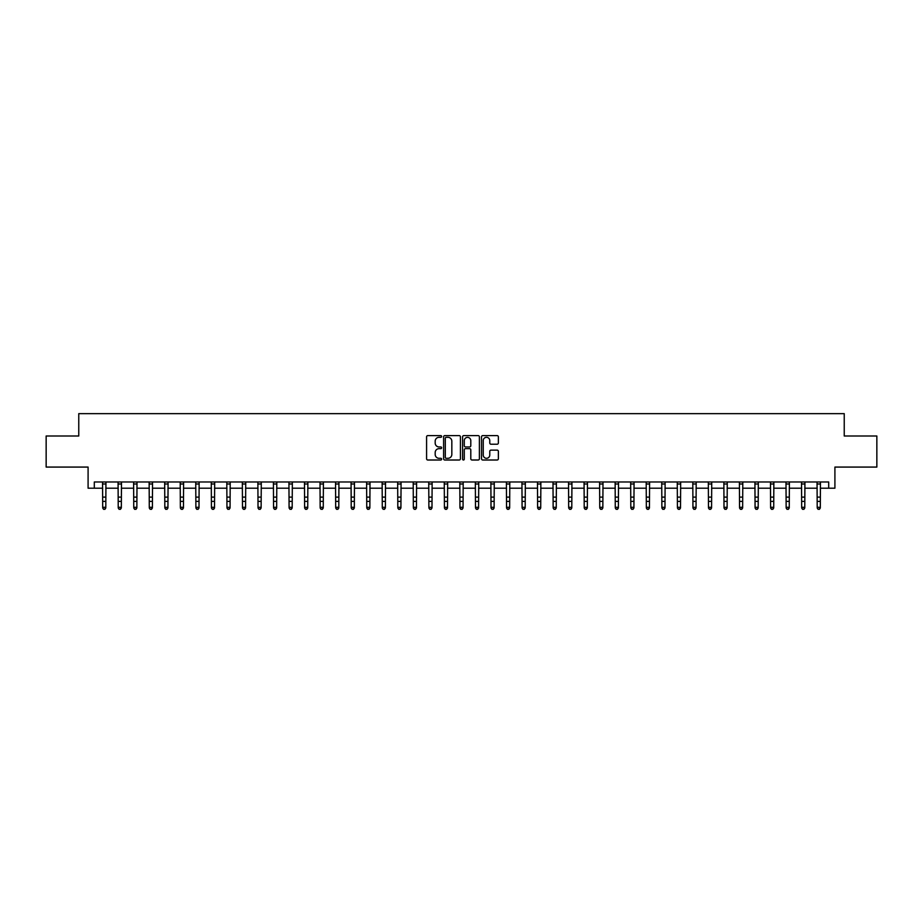 <?xml version="1.0" encoding="UTF-8"?>
<svg xmlns="http://www.w3.org/2000/svg" width="923" height="923" viewBox="0 0 923 923"><rect width="100%" height="100%" fill="white"/><g stroke="black" fill="none" stroke-linecap="round" stroke-linejoin="round"><path stroke-width="1.38" d="M441.621 436.464A0.854 0.854 0 0 0 440.767 435.61L427.811 435.61A1.223 1.223 0 0 0 426.588 436.833L426.588 458.789A1.223 1.223 0 0 0 427.811 460.012L440.767 460.012A0.854 0.854 0 0 0 441.621 459.158A0.854 0.854 0 0 0 440.767 458.304L439.083 458.304A3.9 3.9 0 0 1 435.183 454.393L435.183 452.57A3.9 3.9 0 0 1 439.083 448.659L440.767 448.659A0.854 0.854 0 0 0 441.621 447.805A0.854 0.854 0 0 0 440.767 446.951L439.083 446.951A3.9 3.9 0 0 1 435.183 443.052L435.183 441.229A3.9 3.9 0 0 1 439.083 437.317L440.767 437.317A0.854 0.854 0 0 0 441.621 436.464M497.151 444.217A1.223 1.223 0 0 0 498.362 442.994L498.362 436.833A1.223 1.223 0 0 0 497.151 435.61L482.752 435.61A1.223 1.223 0 0 0 481.529 436.833L481.529 458.789A1.223 1.223 0 0 0 482.752 460.012L497.151 460.012A1.223 1.223 0 0 0 498.362 458.789L498.362 451.347A1.223 1.223 0 0 0 497.151 450.124L490.99 450.124A1.223 1.223 0 0 0 489.767 451.347L489.767 455.039A3.265 3.265 0 0 1 486.502 458.304A3.265 3.265 0 0 1 483.237 455.039L483.237 440.583A3.265 3.265 0 0 1 486.502 437.317A3.265 3.265 0 0 1 489.767 440.583L489.767 442.994A1.223 1.223 0 0 0 490.99 444.217L497.151 444.217M94.308 488.198L94.308 481.979L828.692 481.979L828.692 488.198L834.911 488.198L834.911 467.073L876.85 467.073L876.85 436.002L844.233 436.002L844.233 413.642L78.767 413.642L78.767 436.002L46.15 436.002L46.15 467.073L88.089 467.073L88.089 488.198L102.695 488.198M460.427 436.833A1.223 1.223 0 0 0 459.216 435.61L444.817 435.61A1.223 1.223 0 0 0 443.605 436.833L443.605 458.789A1.223 1.223 0 0 0 444.817 460.012L459.216 460.012A1.223 1.223 0 0 0 460.427 458.789L460.427 436.833M463.784 435.61L478.183 435.61A1.223 1.223 0 0 1 479.395 436.833L479.395 458.789A1.223 1.223 0 0 1 478.183 460.012L472.022 460.012A1.223 1.223 0 0 1 470.799 458.789L470.799 449.882A1.223 1.223 0 0 0 469.576 448.659L465.492 448.659A1.223 1.223 0 0 0 464.281 449.882L464.281 459.158A0.854 0.854 0 0 1 463.427 460.012A0.854 0.854 0 0 1 462.573 459.158L462.573 436.833A1.223 1.223 0 0 1 463.784 435.61M105.799 488.198L118.225 488.198M121.328 488.198L133.754 488.198M136.858 488.198L149.284 488.198M152.399 488.198L164.825 488.198M167.928 488.198L180.354 488.198M183.458 488.198L195.884 488.198M198.999 488.198L211.425 488.198M214.528 488.198L226.954 488.198M230.058 488.198L242.484 488.198M245.587 488.198L258.025 488.198M261.128 488.198L273.554 488.198M276.658 488.198L289.084 488.198M292.187 488.198L304.613 488.198M307.728 488.198L320.154 488.198M323.258 488.198L335.684 488.198M338.787 488.198L351.213 488.198M354.328 488.198L366.754 488.198M369.858 488.198L382.284 488.198M385.387 488.198L397.813 488.198M400.917 488.198L413.342 488.198M416.458 488.198L428.883 488.198M431.987 488.198L444.413 488.198M447.517 488.198L459.942 488.198M463.058 488.198L475.483 488.198M478.587 488.198L491.013 488.198M494.117 488.198L506.542 488.198M509.658 488.198L522.083 488.198M525.187 488.198L537.613 488.198M540.716 488.198L553.142 488.198M556.246 488.198L568.672 488.198M571.787 488.198L584.213 488.198M587.316 488.198L599.742 488.198M602.846 488.198L615.272 488.198M618.387 488.198L630.813 488.198M633.916 488.198L646.342 488.198M649.446 488.198L661.872 488.198M664.975 488.198L677.413 488.198M680.516 488.198L692.942 488.198M696.046 488.198L708.472 488.198M711.575 488.198L724.001 488.198M727.116 488.198L739.542 488.198M742.646 488.198L755.072 488.198M758.175 488.198L770.601 488.198M773.716 488.198L786.142 488.198M789.246 488.198L801.672 488.198M804.775 488.198L817.201 488.198M820.305 488.198L828.692 488.198M446.167 437.317A0.854 0.854 0 0 0 445.313 438.171L445.313 457.45A0.854 0.854 0 0 0 446.167 458.304L447.932 458.304A3.9 3.9 0 0 0 451.832 454.393L451.832 441.229A3.9 3.9 0 0 0 447.932 437.317L446.167 437.317M470.799 440.64A3.265 3.265 0 0 0 467.534 437.387A3.265 3.265 0 0 0 464.281 440.64L464.281 445.74A1.223 1.223 0 0 0 465.492 446.951L469.576 446.951A1.223 1.223 0 0 0 470.799 445.74L470.799 440.64M105.949 481.979L105.799 507.996L104.864 509.358L103.618 509.081L104.864 509.358M102.545 481.979L102.695 507.304L105.799 507.304L104.864 509.081M103.618 509.358L102.695 507.996L103.618 509.081M121.478 481.979L121.328 507.996L120.394 509.358L119.159 509.081L120.394 509.358M118.075 481.979L118.225 507.304L121.328 507.304L120.394 509.081M119.159 509.358L118.225 507.996L119.159 509.081M137.008 481.979L136.858 507.996L135.935 509.358L134.689 509.081L135.935 509.358M133.604 481.979L133.754 507.304L136.858 507.304L135.935 509.081M134.689 509.358L133.754 507.996L134.689 509.081M152.537 481.979L152.399 507.996L151.464 509.358L150.218 509.081L151.464 509.358M149.145 481.979L149.284 507.304L152.399 507.304L151.464 509.081M150.218 509.358L149.284 507.996L150.218 509.081M168.078 481.979L167.928 507.996L166.994 509.358L165.748 509.081L166.994 509.358M164.675 481.979L164.825 507.304L167.928 507.304L166.994 509.081M165.748 509.358L164.825 507.996L165.748 509.081M183.608 481.979L183.458 507.996L182.523 509.358L181.289 509.081L182.523 509.358M180.204 481.979L180.354 507.304L183.458 507.304L182.523 509.081M181.289 509.358L180.354 507.996L181.289 509.081M199.137 481.979L198.999 507.996L198.064 509.358L196.818 509.081L198.064 509.358M195.745 481.979L195.884 507.304L198.999 507.304L198.064 509.081M196.818 509.358L195.884 507.996L196.818 509.081M214.678 481.979L214.528 507.996L213.594 509.358L212.348 509.081L213.594 509.358M211.275 481.979L211.425 507.304L214.528 507.304L213.594 509.081M212.348 509.358L211.425 507.996L212.348 509.081M230.208 481.979L230.058 507.996L229.123 509.358L227.889 509.081L229.123 509.358M226.804 481.979L226.954 507.304L230.058 507.304L229.123 509.081M227.889 509.358L226.954 507.996L227.889 509.081M245.737 481.979L245.587 507.996L244.664 509.358L243.418 509.081L244.664 509.358M242.334 481.979L242.484 507.304L245.587 507.304L244.664 509.081M243.418 509.358L242.484 507.996L243.418 509.081M261.278 481.979L261.128 507.996L260.194 509.358L258.948 509.081L260.194 509.358M257.875 481.979L258.025 507.304L261.128 507.304L260.194 509.081M258.948 509.358L258.025 507.996L258.948 509.081M276.808 481.979L276.658 507.996L275.723 509.358L274.489 509.081L275.723 509.358M273.404 481.979L273.554 507.304L276.658 507.304L275.723 509.081M274.489 509.358L273.554 507.996L274.489 509.081M292.337 481.979L292.187 507.996L291.264 509.358L290.018 509.081L291.264 509.358M288.934 481.979L289.084 507.304L292.187 507.304L291.264 509.081M290.018 509.358L289.084 507.996L290.018 509.081M307.867 481.979L307.728 507.996L306.794 509.358L305.548 509.081L306.794 509.358M304.475 481.979L304.613 507.304L307.728 507.304L306.794 509.081M305.548 509.358L304.613 507.996L305.548 509.081M323.408 481.979L323.258 507.996L322.323 509.358L321.077 509.081L322.323 509.358M320.004 481.979L320.154 507.304L323.258 507.304L322.323 509.081M321.077 509.358L320.154 507.996L321.077 509.081M338.937 481.979L338.787 507.996L337.853 509.358L336.618 509.081L337.853 509.358M335.534 481.979L335.684 507.304L338.787 507.304L337.853 509.081M336.618 509.358L335.684 507.996L336.618 509.081M354.467 481.979L354.328 507.996L353.394 509.358L352.148 509.081L353.394 509.358M351.063 481.979L351.213 507.304L354.328 507.304L353.394 509.081M352.148 509.358L351.213 507.996L352.148 509.081M370.008 481.979L369.858 507.996L368.923 509.358L367.677 509.081L368.923 509.358M366.604 481.979L366.754 507.304L369.858 507.304L368.923 509.081M367.677 509.358L366.754 507.996L367.677 509.081M385.537 481.979L385.387 507.996L384.453 509.358L383.218 509.081L384.453 509.358M382.134 481.979L382.284 507.304L385.387 507.304L384.453 509.081M383.218 509.358L382.284 507.996L383.218 509.081M401.067 481.979L400.917 507.996L399.994 509.358L398.748 509.081L399.994 509.358M397.663 481.979L397.813 507.304L400.917 507.304L399.994 509.081M398.748 509.358L397.813 507.996L398.748 509.081M416.608 481.979L416.458 507.996L415.523 509.358L414.277 509.081L415.523 509.358M413.204 481.979L413.342 507.304L416.458 507.304L415.523 509.081M414.277 509.358L413.342 507.996L414.277 509.081M432.137 481.979L431.987 507.996L431.053 509.358L429.818 509.081L431.053 509.358M428.734 481.979L428.883 507.304L431.987 507.304L431.053 509.081M429.818 509.358L428.883 507.996L429.818 509.081M447.667 481.979L447.517 507.996L446.594 509.358L445.348 509.081L446.594 509.358M444.263 481.979L444.413 507.304L447.517 507.304L446.594 509.081M445.348 509.358L444.413 507.996L445.348 509.081M463.196 481.979L463.058 507.996L462.123 509.358L460.877 509.081L462.123 509.358M459.804 481.979L459.942 507.304L463.058 507.304L462.123 509.081M460.877 509.358L459.942 507.996L460.877 509.081M478.737 481.979L478.587 507.996L477.653 509.358L476.406 509.081L477.653 509.358M475.333 481.979L475.483 507.304L478.587 507.304L477.653 509.081M476.406 509.358L475.483 507.996L476.406 509.081M494.267 481.979L494.117 507.996L493.182 509.358L491.947 509.081L493.182 509.358M490.863 481.979L491.013 507.304L494.117 507.304L493.182 509.081M491.947 509.358L491.013 507.996L491.947 509.081M509.796 481.979L509.658 507.996L508.723 509.358L507.477 509.081L508.723 509.358M506.392 481.979L506.542 507.304L509.658 507.304L508.723 509.081M507.477 509.358L506.542 507.996L507.477 509.081M525.337 481.979L525.187 507.996L524.252 509.358L523.006 509.081L524.252 509.358M521.933 481.979L522.083 507.304L525.187 507.304L524.252 509.081M523.006 509.358L522.083 507.996L523.006 509.081M540.866 481.979L540.716 507.996L539.782 509.358L538.547 509.081L539.782 509.358M537.463 481.979L537.613 507.304L540.716 507.304L539.782 509.081M538.547 509.358L537.613 507.996L538.547 509.081M556.396 481.979L556.246 507.996L555.323 509.358L554.077 509.081L555.323 509.358M552.992 481.979L553.142 507.304L556.246 507.304L555.323 509.081M554.077 509.358L553.142 507.996L554.077 509.081M571.937 481.979L571.787 507.996L570.852 509.358L569.606 509.081L570.852 509.358M568.533 481.979L568.672 507.304L571.787 507.304L570.852 509.081M569.606 509.358L568.672 507.996L569.606 509.081M587.466 481.979L587.316 507.996L586.382 509.358L585.147 509.081L586.382 509.358M584.063 481.979L584.213 507.304L587.316 507.304L586.382 509.081M585.147 509.358L584.213 507.996L585.147 509.081M602.996 481.979L602.846 507.996L601.923 509.358L600.677 509.081L601.923 509.358M599.592 481.979L599.742 507.304L602.846 507.304L601.923 509.081M600.677 509.358L599.742 507.996L600.677 509.081M618.525 481.979L618.387 507.996L617.452 509.358L616.206 509.081L617.452 509.358M615.133 481.979L615.272 507.304L618.387 507.304L617.452 509.081M616.206 509.358L615.272 507.996L616.206 509.081M634.066 481.979L633.916 507.996L632.982 509.358L631.736 509.081L632.982 509.358M630.663 481.979L630.813 507.304L633.916 507.304L632.982 509.081M631.736 509.358L630.813 507.996L631.736 509.081M649.596 481.979L649.446 507.996L648.511 509.358L647.277 509.081L648.511 509.358M646.192 481.979L646.342 507.304L649.446 507.304L648.511 509.081M647.277 509.358L646.342 507.996L647.277 509.081M665.125 481.979L664.975 507.996L664.052 509.358L662.806 509.081L664.052 509.358M661.722 481.979L661.872 507.304L664.975 507.304L664.052 509.081M662.806 509.358L661.872 507.996L662.806 509.081M680.666 481.979L680.516 507.996L679.582 509.358L678.336 509.081L679.582 509.358M677.263 481.979L677.413 507.304L680.516 507.304L679.582 509.081M678.336 509.358L677.413 507.996L678.336 509.081M696.196 481.979L696.046 507.996L695.111 509.358L693.877 509.081L695.111 509.358M692.792 481.979L692.942 507.304L696.046 507.304L695.111 509.081M693.877 509.358L692.942 507.996L693.877 509.081M711.725 481.979L711.575 507.996L710.652 509.358L709.406 509.081L710.652 509.358M708.322 481.979L708.472 507.304L711.575 507.304L710.652 509.081M709.406 509.358L708.472 507.996L709.406 509.081M727.255 481.979L727.116 507.996L726.182 509.358L724.936 509.081L726.182 509.358M723.863 481.979L724.001 507.304L727.116 507.304L726.182 509.081M724.936 509.358L724.001 507.996L724.936 509.081M742.796 481.979L742.646 507.996L741.711 509.358L740.477 509.081L741.711 509.358M739.392 481.979L739.542 507.304L742.646 507.304L741.711 509.081M740.477 509.358L739.542 507.996L740.477 509.081M758.325 481.979L758.175 507.996L757.252 509.358L756.006 509.081L757.252 509.358M754.922 481.979L755.072 507.304L758.175 507.304L757.252 509.081M756.006 509.358L755.072 507.996L756.006 509.081M773.855 481.979L773.716 507.996L772.782 509.358L771.536 509.081L772.782 509.358M770.463 481.979L770.601 507.304L773.716 507.304L772.782 509.081M771.536 509.358L770.601 507.996L771.536 509.081M789.396 481.979L789.246 507.996L788.311 509.358L787.065 509.081L788.311 509.358M785.992 481.979L786.142 507.304L789.246 507.304L788.311 509.081M787.065 509.358L786.142 507.996L787.065 509.081M804.925 481.979L804.775 507.996L803.841 509.358L802.606 509.081L803.841 509.358M801.522 481.979L801.672 507.304L804.775 507.304L803.841 509.081M802.606 509.358L801.672 507.996L802.606 509.081M820.455 481.979L820.305 507.996L819.382 509.358L818.136 509.081L819.382 509.358M817.051 481.979L817.201 507.304L820.305 507.304L819.382 509.081M818.136 509.358L817.201 507.996L818.136 509.081M105.799 497.116L102.695 497.116M105.799 501.385L102.695 501.385M105.799 483.998L102.695 483.998M121.328 497.116L118.225 497.116M121.328 501.385L118.225 501.385M121.328 483.998L118.225 483.998M136.858 497.116L133.754 497.116M136.858 501.385L133.754 501.385M136.858 483.998L133.754 483.998M152.399 497.116L149.284 497.116M152.399 501.385L149.284 501.385M152.399 483.998L149.284 483.998M167.928 497.116L164.825 497.116M167.928 501.385L164.825 501.385M167.928 483.998L164.825 483.998M183.458 497.116L180.354 497.116M183.458 501.385L180.354 501.385M183.458 483.998L180.354 483.998M198.999 497.116L195.884 497.116M198.999 501.385L195.884 501.385M198.999 483.998L195.884 483.998M214.528 497.116L211.425 497.116M214.528 501.385L211.425 501.385M214.528 483.998L211.425 483.998M230.058 497.116L226.954 497.116M230.058 501.385L226.954 501.385M230.058 483.998L226.954 483.998M245.587 497.116L242.484 497.116M245.587 501.385L242.484 501.385M245.587 483.998L242.484 483.998M261.128 497.116L258.025 497.116M261.128 501.385L258.025 501.385M261.128 483.998L258.025 483.998M276.658 497.116L273.554 497.116M276.658 501.385L273.554 501.385M276.658 483.998L273.554 483.998M292.187 497.116L289.084 497.116M292.187 501.385L289.084 501.385M292.187 483.998L289.084 483.998M307.728 497.116L304.613 497.116M307.728 501.385L304.613 501.385M307.728 483.998L304.613 483.998M323.258 497.116L320.154 497.116M323.258 501.385L320.154 501.385M323.258 483.998L320.154 483.998M338.787 497.116L335.684 497.116M338.787 501.385L335.684 501.385M338.787 483.998L335.684 483.998M354.328 497.116L351.213 497.116M354.328 501.385L351.213 501.385M354.328 483.998L351.213 483.998M369.858 497.116L366.754 497.116M369.858 501.385L366.754 501.385M369.858 483.998L366.754 483.998M385.387 497.116L382.284 497.116M385.387 501.385L382.284 501.385M385.387 483.998L382.284 483.998M400.917 497.116L397.813 497.116M400.917 501.385L397.813 501.385M400.917 483.998L397.813 483.998M416.458 497.116L413.342 497.116M416.458 501.385L413.342 501.385M416.458 483.998L413.342 483.998M431.987 497.116L428.883 497.116M431.987 501.385L428.883 501.385M431.987 483.998L428.883 483.998M447.517 497.116L444.413 497.116M447.517 501.385L444.413 501.385M447.517 483.998L444.413 483.998M463.058 497.116L459.942 497.116M463.058 501.385L459.942 501.385M463.058 483.998L459.942 483.998M478.587 497.116L475.483 497.116M478.587 501.385L475.483 501.385M478.587 483.998L475.483 483.998M494.117 497.116L491.013 497.116M494.117 501.385L491.013 501.385M494.117 483.998L491.013 483.998M509.658 497.116L506.542 497.116M509.658 501.385L506.542 501.385M509.658 483.998L506.542 483.998M525.187 497.116L522.083 497.116M525.187 501.385L522.083 501.385M525.187 483.998L522.083 483.998M540.716 497.116L537.613 497.116M540.716 501.385L537.613 501.385M540.716 483.998L537.613 483.998M556.246 497.116L553.142 497.116M556.246 501.385L553.142 501.385M556.246 483.998L553.142 483.998M571.787 497.116L568.672 497.116M571.787 501.385L568.672 501.385M571.787 483.998L568.672 483.998M587.316 497.116L584.213 497.116M587.316 501.385L584.213 501.385M587.316 483.998L584.213 483.998M602.846 497.116L599.742 497.116M602.846 501.385L599.742 501.385M602.846 483.998L599.742 483.998M618.387 497.116L615.272 497.116M618.387 501.385L615.272 501.385M618.387 483.998L615.272 483.998M633.916 497.116L630.813 497.116M633.916 501.385L630.813 501.385M633.916 483.998L630.813 483.998M649.446 497.116L646.342 497.116M649.446 501.385L646.342 501.385M649.446 483.998L646.342 483.998M664.975 497.116L661.872 497.116M664.975 501.385L661.872 501.385M664.975 483.998L661.872 483.998M680.516 497.116L677.413 497.116M680.516 501.385L677.413 501.385M680.516 483.998L677.413 483.998M696.046 497.116L692.942 497.116M696.046 501.385L692.942 501.385M696.046 483.998L692.942 483.998M711.575 497.116L708.472 497.116M711.575 501.385L708.472 501.385M711.575 483.998L708.472 483.998M727.116 497.116L724.001 497.116M727.116 501.385L724.001 501.385M727.116 483.998L724.001 483.998M742.646 497.116L739.542 497.116M742.646 501.385L739.542 501.385M742.646 483.998L739.542 483.998M758.175 497.116L755.072 497.116M758.175 501.385L755.072 501.385M758.175 483.998L755.072 483.998M773.716 497.116L770.601 497.116M773.716 501.385L770.601 501.385M773.716 483.998L770.601 483.998M789.246 497.116L786.142 497.116M789.246 501.385L786.142 501.385M789.246 483.998L786.142 483.998M804.775 497.116L801.672 497.116M804.775 501.385L801.672 501.385M804.775 483.998L801.672 483.998M820.305 497.116L817.201 497.116M820.305 501.385L817.201 501.385M820.305 483.998L817.201 483.998"/></g></svg>
